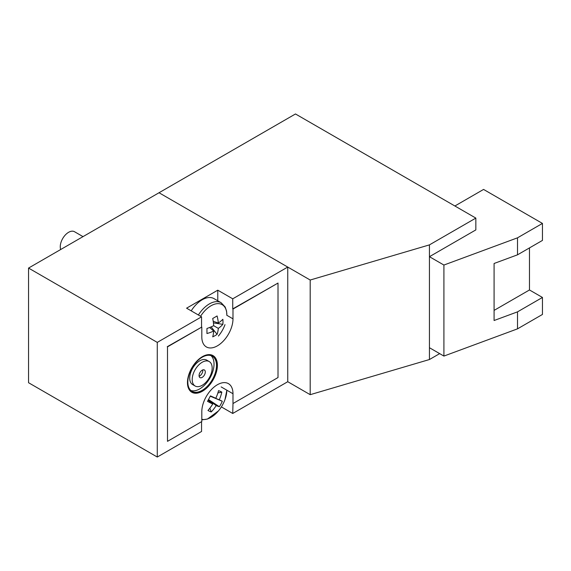 <?xml version="1.0" encoding="UTF-8"?>
<svg xmlns="http://www.w3.org/2000/svg" width="571" height="571" viewBox="0 0 571 571"><rect width="100%" height="100%" fill="white"/><g stroke="black" fill="none" stroke-linecap="round" stroke-linejoin="round"><path stroke-width="0.86" d="M201.806 411.741A22.048 12.733 -60 0 1 217.394 384.733A22.048 12.733 -60 0 1 228.421 383.641A22.048 12.733 -60 0 1 232.989 393.74L232.989 403.533L278.013 377.538L278.013 283.052L232.989 309.047L232.989 318.839A22.048 12.733 -60 0 1 223.361 341.03A22.048 12.733 -60 0 1 206.374 346.94A22.048 12.733 -60 0 1 201.806 336.847L201.806 327.055L167.503 346.854L167.503 441.34L201.806 421.534L201.806 411.741M191.72 392.191A21.17 12.219 120 0 0 202.177 391.071A21.17 12.219 120 0 0 215.974 372.535A21.17 12.219 120 0 0 212.883 355.533M202.427 391.214A21.17 12.219 120 0 0 216.259 372.563A21.17 12.219 120 0 0 213.012 355.605A21.17 12.219 120 0 0 202.427 356.647A21.17 12.219 120 0 0 188.601 375.304A21.17 12.219 120 0 0 191.842 392.263A21.17 12.219 120 0 0 202.427 391.214M202.177 377.388A4.411 2.548 120 0 0 205.06 373.505A4.411 2.548 120 0 0 204.382 369.972A4.411 2.548 120 0 0 202.177 370.186A4.411 2.548 120 0 0 199.3 374.076A4.411 2.548 120 0 0 199.971 377.609A4.411 2.548 120 0 0 202.177 377.388M199.115 376.218A4.411 2.548 120 0 0 199.686 375.946A4.411 2.548 120 0 0 202.748 369.922M202.177 390.35A20.285 11.713 120 0 0 215.431 372.478A20.285 11.713 120 0 0 212.319 356.218A20.285 11.713 120 0 0 202.177 357.225A20.285 11.713 120 0 0 188.922 375.104A20.285 11.713 120 0 0 192.034 391.356A20.285 11.713 120 0 0 202.177 390.35M190.864 390.507A20.285 11.713 120 0 0 199.686 388.915A20.285 11.713 120 0 0 212.576 372.178A20.285 11.713 120 0 0 210.999 355.633M209.236 361.564L206.738 360.13A14.111 8.151 120 0 0 199.686 360.829A14.111 8.151 120 0 0 190.464 373.263A14.111 8.151 120 0 0 192.627 384.568L195.125 386.01A14.111 8.151 120 0 0 202.177 385.311A14.111 8.151 120 0 0 211.398 372.877A14.111 8.151 120 0 0 209.236 361.564A14.111 8.151 120 0 0 202.177 362.264A14.111 8.151 120 0 0 192.962 374.704A14.111 8.151 120 0 0 195.125 386.01M167.503 346.854L167.503 441.34M232.989 403.533L232.74 413.468L221.37 406.902M278.013 283.052L232.74 308.904L232.74 298.819L217.772 290.182L186.589 308.183L201.556 316.826L157.275 342.393L28.55 268.07L28.55 382.72L157.275 457.036L157.275 342.393M201.806 327.055L167.253 346.711M494.086 310.396L529.481 289.968L542.45 297.455L542.45 314.45L517.504 328.853L443.91 356.076L429.442 347.718L429.442 359.53L310.196 394.675L287.748 381.713L287.748 267.064L159.024 192.748L28.55 268.07M217.772 300.796L217.772 290.182M201.556 421.676L201.556 431.476L157.275 457.036M287.748 381.713L232.74 413.468M287.748 267.064L232.74 298.819M201.556 316.826L201.556 326.905M542.45 297.455L517.504 311.859L494.086 320.517L494.086 263.481L517.504 254.823L517.504 237.829L443.91 265.044L429.442 256.693L475.843 229.906L475.843 218.093L429.442 244.88L310.196 280.026L310.196 394.675M517.504 254.823L542.45 240.42L542.45 223.425L517.504 237.829M310.196 280.026L159.024 192.748L295.478 113.964L475.843 218.093M439.67 353.627L429.442 359.53M429.442 244.88L429.442 347.718M454.887 205.995L483.573 189.429L542.45 223.425M529.481 289.968L529.481 247.907M517.504 328.853L517.504 311.859M443.91 356.076L443.91 265.044M226.851 314.964A22.462 12.969 120 0 0 210.97 305.792A22.462 12.969 120 0 0 200.578 316.263M198.387 314.999A23.611 13.633 120 0 1 209.357 303.922A23.611 13.633 120 0 1 221.163 302.751L213.982 298.612A23.611 13.633 120 0 0 202.177 299.775A23.611 13.633 120 0 0 191.214 310.852M83.016 236.63L74.508 231.719A11.805 6.816 120 0 0 68.606 232.304A11.805 6.816 120 0 0 60.676 249.527M213.69 325.706L218.315 328.375A37.765 24.139 -126 0 1 217.087 334.32A35.538 28.757 -133.2 0 1 212.712 336.847A37.765 19.186 65.4 0 0 213.69 331.044A37.765 24.139 6 0 1 206.945 333.521A35.538 3.897 -94.5 0 0 206.959 331.073A35.538 3.897 -94.5 0 0 206.945 328.468A37.765 19.186 174.6 0 0 213.69 325.706A37.765 19.186 65.4 0 0 212.712 318.482A35.538 3.897 -25.5 0 0 217.087 315.956A37.765 24.139 -126 0 1 218.315 323.029A37.765 19.186 174.6 0 0 222.854 319.282A35.538 28.757 13.2 0 1 222.99 321.816A35.538 28.757 13.2 0 1 222.854 324.335L213.426 322.893M218.315 328.375A37.765 24.139 6 0 0 222.854 324.335M213.69 331.044L209.628 327.49M218.315 323.029L213.211 321.295M217.087 334.32L211.12 326.883M201.806 419.3A22.462 12.969 120 0 0 218.422 410.927A37.779 37.779 0 0 0 224.995 399.536L224.995 399.536A22.462 12.969 120 0 0 226.851 390.193L224.995 399.536M208.101 400.271L212.733 404.04A37.765 4.24 33.4 0 1 207.501 401.342A35.538 10.621 -62.8 0 0 210.413 395.889A37.765 0.714 -157.2 0 1 215.817 398.272A37.765 28.107 115.1 0 0 218.557 390.643A35.538 11.099 -3.3 0 1 220.306 391.356A35.538 11.099 -3.3 0 1 221.826 392.12L217.872 392.948M212.733 404.04A37.765 28.107 115.1 0 1 207.972 410.47A35.538 13.761 -119.5 0 0 209.643 411.327A35.538 13.761 -119.5 0 0 211.241 411.948A37.765 33.061 -66.8 0 0 216.188 405.596A37.765 4.24 33.4 0 0 219.378 406.702A35.538 35.481 -8.2 0 0 222.29 401.249A37.765 0.714 -157.2 0 0 219.271 399.828A37.765 33.061 -66.8 0 0 221.826 392.12M216.188 405.596L208.394 399.743M211.241 411.948L209.85 408.194M210.278 396.167L219.271 399.828M215.817 398.272L210.321 396.074M222.29 401.249L210.264 396.195M219.378 406.702L208.486 399.579M221.163 386.91L232.989 393.74M226.773 315.256L232.989 318.839M218.422 336.026A37.779 37.779 0 0 0 224.995 324.635M221.163 302.751L225.16 306.991L226.559 311.067L226.873 315.313M201.806 419.856L207.444 419.057L218.422 410.927"/></g></svg>
